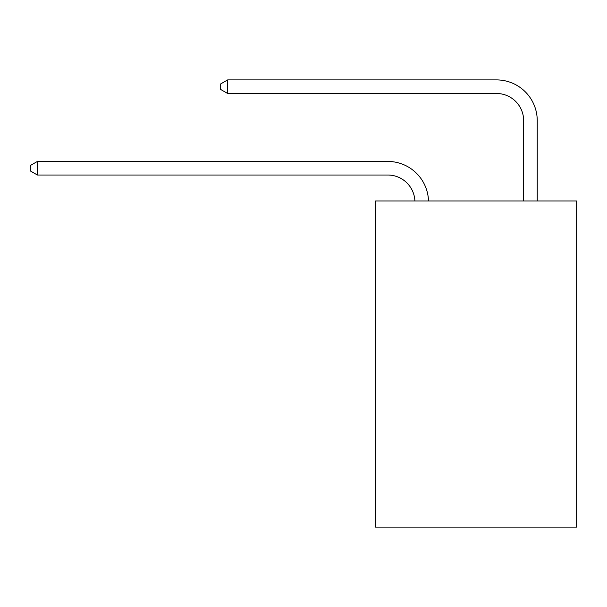 <?xml version="1.0" encoding="UTF-8"?>
<svg xmlns="http://www.w3.org/2000/svg" width="607" height="607" viewBox="0 0 607 607"><rect width="100%" height="100%" fill="white"/><g stroke="black" fill="none" stroke-linecap="round" stroke-linejoin="round"><path stroke-width="0.91" d="M576.65 200.955L576.65 527.104L375.528 527.104L375.528 200.955L576.65 200.955M387.752 175.021A27.178 27.178 0 0 1 414.907 200.955A27.178 27.178 0 0 0 387.752 175.021A27.178 27.178 0 0 1 414.907 200.955A27.178 27.178 0 0 0 387.752 175.021A27.178 27.178 0 0 1 414.907 200.955A27.178 27.178 0 0 0 387.752 175.021A27.178 27.178 0 0 1 414.907 200.955A27.178 27.178 0 0 0 387.752 175.021A27.178 27.178 0 0 1 414.907 200.955A27.178 27.178 0 0 0 387.752 175.021A27.178 27.178 0 0 1 414.907 200.955A27.178 27.178 0 0 0 387.752 175.021A27.178 27.178 0 0 1 414.907 200.955A27.178 27.178 0 0 0 387.752 175.021A27.178 27.178 0 0 1 414.907 200.955A27.178 27.178 0 0 0 387.752 175.021A27.178 27.178 0 0 1 414.907 200.955A27.178 27.178 0 0 0 387.752 175.021A27.178 27.178 0 0 1 414.907 200.955A27.178 27.178 0 0 0 387.752 175.021A27.178 27.178 0 0 1 414.907 200.955A27.178 27.178 0 0 0 387.752 175.021A27.178 27.178 0 0 1 414.907 200.955A27.178 27.178 0 0 0 387.752 175.021A27.178 27.178 0 0 1 414.907 200.955A27.178 27.178 0 0 0 387.752 175.021A27.178 27.178 0 0 1 414.907 200.955A27.178 27.178 0 0 0 387.752 175.021A27.178 27.178 0 0 1 414.907 200.955A27.178 27.178 0 0 0 387.752 175.021A27.178 27.178 0 0 1 414.907 200.955A27.178 27.178 0 0 0 387.752 175.021L37.414 175.021L30.35 170.946L30.35 165.514L37.414 161.432L387.752 161.432A40.768 40.768 0 0 1 428.504 200.955M523.651 200.955L523.651 120.664A27.178 27.178 0 0 0 496.473 93.486L227.671 93.486L220.607 89.411L220.607 83.971L227.671 79.896L496.473 79.896A40.768 40.768 0 0 1 537.241 120.664L537.241 200.955M37.414 175.021L37.414 161.432L387.752 161.432M523.651 120.664A27.178 27.178 0 0 0 496.473 93.486A27.178 27.178 0 0 1 523.651 120.664A27.178 27.178 0 0 0 496.473 93.486A27.178 27.178 0 0 1 523.651 120.664A27.178 27.178 0 0 0 496.473 93.486A27.178 27.178 0 0 1 523.651 120.664A27.178 27.178 0 0 0 496.473 93.486A27.178 27.178 0 0 1 523.651 120.664A27.178 27.178 0 0 0 496.473 93.486A27.178 27.178 0 0 1 523.651 120.664A27.178 27.178 0 0 0 496.473 93.486A27.178 27.178 0 0 1 523.651 120.664A27.178 27.178 0 0 0 496.473 93.486A27.178 27.178 0 0 1 523.651 120.664A27.178 27.178 0 0 0 496.473 93.486A27.178 27.178 0 0 1 523.651 120.664A27.178 27.178 0 0 0 496.473 93.486A27.178 27.178 0 0 1 523.651 120.664A27.178 27.178 0 0 0 496.473 93.486A27.178 27.178 0 0 1 523.651 120.664A27.178 27.178 0 0 0 496.473 93.486A27.178 27.178 0 0 1 523.651 120.664A27.178 27.178 0 0 0 496.473 93.486A27.178 27.178 0 0 1 523.651 120.664A27.178 27.178 0 0 0 496.473 93.486A27.178 27.178 0 0 1 523.651 120.664A27.178 27.178 0 0 0 496.473 93.486A27.178 27.178 0 0 1 523.651 120.664A27.178 27.178 0 0 0 496.473 93.486A27.178 27.178 0 0 1 523.651 120.664A27.178 27.178 0 0 0 496.473 93.486M227.671 93.486L227.671 79.896L496.473 79.896"/></g></svg>
